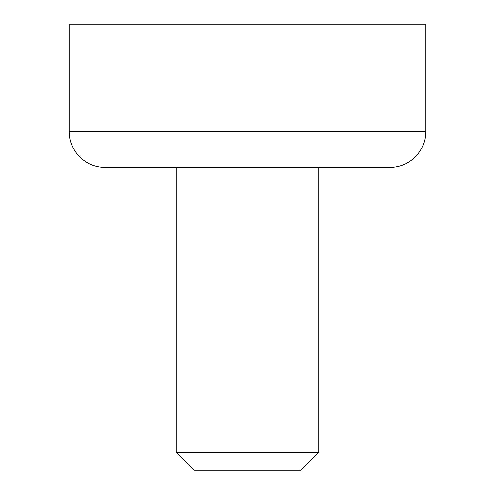 <?xml version="1.0" encoding="UTF-8"?>
<svg xmlns="http://www.w3.org/2000/svg" width="495" height="495" viewBox="0 0 495 495"><rect width="100%" height="100%" fill="white"/><g stroke="black" fill="none" stroke-linecap="round" stroke-linejoin="round"><path stroke-width="0.74" d="M318.78 452.43L300.96 470.25L194.04 470.25L176.22 452.43L318.78 452.43L318.78 167.31M176.22 452.43L176.22 167.31M69.3 131.67A35.64 35.64 0 0 0 104.94 167.31L390.06 167.31A35.64 35.64 0 0 0 425.7 131.67L425.7 24.75L69.3 24.75L69.3 131.67L425.7 131.67"/></g></svg>

